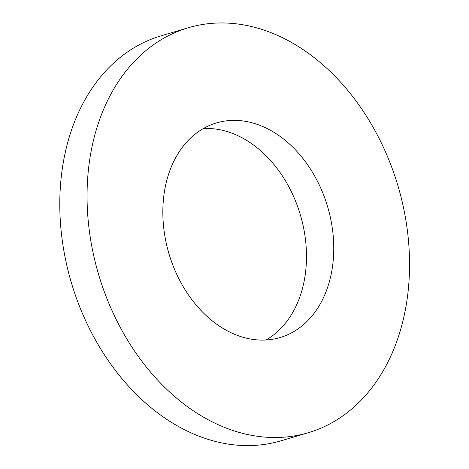 <?xml version="1.0" encoding="UTF-8"?>
<svg xmlns="http://www.w3.org/2000/svg" width="469" height="469" viewBox="0 0 469 469"><rect width="100%" height="100%" fill="white"/><g stroke="black" fill="none" stroke-linecap="round" stroke-linejoin="round"><path stroke-width="0.7" d="M264.246 127.175A111.927 82.732 -106.5 0 1 333.359 237.783A111.927 82.732 -106.5 0 1 280.145 337.528A111.927 82.732 -106.5 0 1 168.981 253.77A111.927 82.732 -106.5 0 1 216.444 122.925A111.927 82.732 -106.5 0 1 264.246 127.175M203.282 128.57A111.927 82.732 -106.5 0 1 236.974 135.265A111.927 82.732 -106.5 0 1 305.055 236.394A111.927 82.732 -106.5 0 1 266.034 339.978M278.398 35.785A211.185 156.101 -106.5 0 1 408.798 244.484A211.185 156.101 -106.5 0 1 308.391 432.682A211.185 156.101 -106.5 0 1 98.648 274.646A211.185 156.101 -106.5 0 1 188.198 27.777A211.185 156.101 -106.5 0 1 278.398 35.785M308.391 432.682L281.119 440.772A211.185 156.101 -106.5 0 1 71.376 282.743A211.185 156.101 -106.5 0 1 160.926 35.873L188.198 27.777"/></g></svg>
